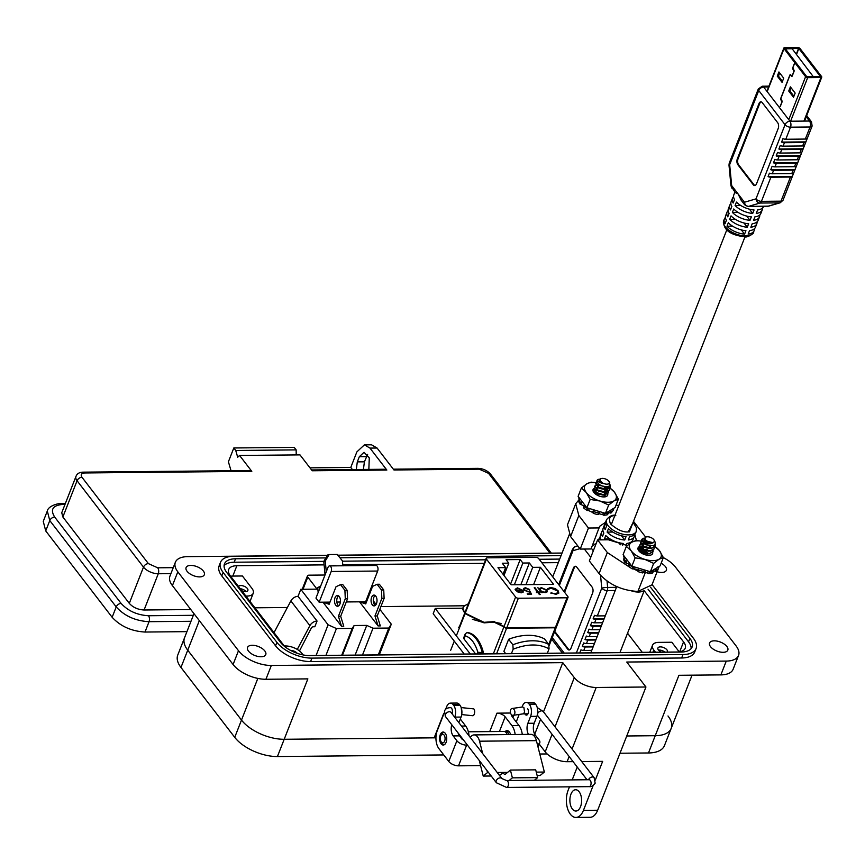 <?xml version="1.0" encoding="UTF-8"?>
<svg xmlns="http://www.w3.org/2000/svg" width="865" height="865" viewBox="0 0 865 865"><rect width="100%" height="100%" fill="white"/><g stroke="black" fill="none" stroke-linecap="round" stroke-linejoin="round"><path stroke-width="1.3" d="M627.547 633.202L642.263 652.34M254.916 607.803L287.396 607.49M380.903 606.592L464.451 605.781M464.202 654.048L433.181 613.728L435.246 608.463L462.861 608.203M470.268 653.994L435.246 608.463M459.272 628.368L458.364 627.179L459.218 627.179M465.035 612.334A11.742 5.785 -158.6 0 1 463.143 608.96A11.742 5.785 -158.6 0 1 464.354 605.857L468.397 603.77M820.42 76.563L798.838 48.516L796.524 54.43M767.179 91.625L784.025 48.656L794.762 62.615L792.794 67.643A1.189 0.66 -90.6 0 0 793.054 69.416L793.897 71.417L792.178 75.796L791.745 76.196L790.859 74.996A1.189 0.66 -90.6 0 0 789.864 75.125L780.781 98.296A1.189 0.66 -90.6 0 0 781.041 100.07L781.874 102.07L780.165 106.449M785.193 48.645L795.941 62.604L794.762 62.615M785.279 48.516L798.838 48.516M820.334 76.693L806.775 76.693L796.038 62.734L794.859 62.745L805.596 76.704L788.761 119.673M790.61 121.219L807.683 77.645A1.622 0.8 -158.6 0 1 805.596 76.704M807.683 77.645L820.971 77.515L803.899 121.089M784.025 48.656A1.622 0.8 -158.6 0 1 783.863 48.051A1.622 0.8 -158.6 0 1 784.641 47.694L797.93 47.564A1.622 0.8 -158.6 0 1 800.017 48.505L821.588 76.552A1.622 0.8 -158.6 0 1 821.75 77.158A1.622 0.8 -158.6 0 1 820.971 77.515M783.701 78.174L778.922 71.957L777.278 76.131L782.057 82.348L783.701 78.174M780.262 106.579L781.971 102.2A1.189 0.66 -90.6 0 0 781.722 100.427L780.879 98.426L789.961 75.255L790.383 74.855L791.27 76.055A1.189 0.66 -90.6 0 0 792.275 75.925L793.994 71.535A1.189 0.66 -90.6 0 0 793.735 69.773L792.891 67.773L794.859 62.745M795.162 93.074L790.383 86.857L788.739 91.03L793.519 97.248L795.162 93.074M791.151 87.862L789.918 91.02L793.919 96.231M779.689 72.963L778.457 76.12L782.457 81.332M778.457 76.12L777.278 76.131M789.918 91.02L788.739 91.03M633.072 522.406L636.456 527.747L636.262 531.37A15.97 7.872 -158.6 0 1 628.585 534.894A15.97 7.872 -158.6 0 1 612.42 529.661A15.97 7.872 -158.6 0 1 606.516 519.703L605.835 521.433A15.97 7.872 21.4 0 0 606.538 526.147L605.186 529.596A15.97 7.872 -158.6 0 1 604.484 524.882A15.97 7.872 -158.6 0 1 605.576 523.325M608.463 528.634A15.97 7.872 21.4 0 0 626.065 536.56L624.714 540.009A15.97 7.872 -158.6 0 1 607.111 532.094L608.463 528.634M604.484 524.882L603.132 528.342A15.97 7.872 21.4 0 0 603.835 533.045L602.483 536.495A15.97 7.872 -158.6 0 1 601.78 531.791A15.97 7.872 -158.6 0 1 602.873 530.223M605.251 539.825A15.97 7.872 -158.6 0 1 604.408 538.992L605.76 535.543A15.97 7.872 21.4 0 0 623.362 543.458L622.67 545.22M601.78 531.791L600.429 535.24A15.97 7.872 21.4 0 0 601.078 539.857M598.807 539.89A15.97 7.872 -158.6 0 1 599.077 538.69A15.97 7.872 -158.6 0 1 600.169 537.133M605.295 615.848L597.326 615.923A4.26 2.098 -158.6 0 1 594.493 615.318L593.141 618.778A4.26 2.098 -158.6 0 0 595.963 619.372L603.932 619.297M558.66 584.578L572.565 549.113L575.333 546.572A4.26 3.514 73.7 0 0 572.976 550.702L579.907 548.669M634.488 534.657A15.97 7.872 -158.6 0 1 634.229 536.549A15.97 7.872 -158.6 0 1 628.271 539.976L629.623 536.527A15.97 7.872 21.4 0 0 635.58 533.089L636.262 531.37M626.087 545.545L626.92 543.425A15.97 7.872 21.4 0 0 632.877 539.998L634.229 536.549M631.785 541.555A15.97 7.872 -158.6 0 1 631.796 542.171M600.548 575.355L601.77 588.135A4.26 0.541 -5.4 0 1 607.641 587.432L607.025 581.031M602.581 622.746L594.612 622.832A4.26 2.098 -158.6 0 1 591.779 622.227L590.427 625.676A4.26 2.098 -158.6 0 0 593.26 626.282L601.229 626.206M579.745 652.934L580.956 649.842A4.26 2.098 -158.6 0 0 583.788 650.448L585.14 646.988A4.26 2.098 -158.6 0 1 582.318 646.393L583.67 642.944A4.26 2.098 -158.6 0 0 586.502 643.538L587.854 640.089A4.26 2.098 -158.6 0 1 585.021 639.484L586.373 636.034A4.26 2.098 -158.6 0 0 589.206 636.64L590.557 633.18A4.26 2.098 -158.6 0 1 587.724 632.585L589.076 629.136A4.26 2.098 -158.6 0 0 591.909 629.731L593.26 626.282M564.142 591.703L573.43 568.024A4.26 2.346 89.4 0 1 575.312 566.261A4.26 2.346 89.4 0 1 576.706 567.062L592.06 587.032A4.26 2.346 89.4 0 1 592.622 592.979L570.987 648.22A4.26 2.346 89.4 0 1 569.105 649.983A4.26 2.346 89.4 0 1 567.71 649.172L554.476 631.969M620.356 544.766L618.745 542.669M610.03 538.938L604.408 538.992M624.714 540.009L621.448 535.759M612.744 532.04L607.111 532.094M604.181 618.67L593.141 618.778M567.71 649.172L568.435 649.161L554.725 631.342M568.435 649.161A4.26 2.346 -90.6 0 0 569.462 649.929M575.668 566.305A4.26 2.346 -90.6 0 0 574.155 568.013L573.43 568.024M564.618 592.33L574.155 568.013M591.757 650.372L583.788 650.448M585.14 646.988L593.109 646.912M582.318 646.393L593.358 646.285M601.478 625.568L590.427 625.676M594.471 643.463L586.502 643.538M599.877 629.655L591.909 629.731M587.854 640.089L595.823 640.014M585.021 639.484L596.072 639.376M598.775 632.477L587.724 632.585M598.526 633.104L590.557 633.18M597.174 636.564L589.206 636.64M744.581 234.145A15.97 7.872 -158.6 0 1 726.978 226.23L728.33 222.781A15.97 7.872 21.4 0 0 745.933 230.696L744.581 234.145L741.316 229.895M734.893 192.117L733.823 194.863A15.97 7.872 21.4 0 0 734.526 199.566L733.174 203.026A15.97 7.872 -158.6 0 1 732.471 198.312L731.109 201.761A15.97 7.872 21.4 0 0 731.822 206.476L730.46 209.925A15.97 7.872 -158.6 0 1 729.757 205.221L728.406 208.67A15.97 7.872 21.4 0 0 729.109 213.374L727.757 216.834A15.97 7.872 -158.6 0 1 727.054 212.12L725.703 215.569A15.97 7.872 21.4 0 0 726.405 220.283L725.054 223.732A15.97 7.872 -158.6 0 1 724.351 219.029A15.97 7.872 -158.6 0 1 725.443 217.461M747.284 227.246A15.97 7.872 -158.6 0 1 729.682 219.332L731.033 215.872A15.97 7.872 21.4 0 0 748.636 223.797L747.284 227.246L744.019 222.997M727.054 212.12A15.97 7.872 -158.6 0 1 728.146 210.563M749.987 220.337A15.97 7.872 -158.6 0 1 732.385 212.422L733.736 208.973A15.97 7.872 21.4 0 0 751.35 216.888L749.987 220.337L746.722 216.088M729.757 205.221A15.97 7.872 -158.6 0 1 730.86 203.653M752.701 213.439A15.97 7.872 -158.6 0 1 735.088 205.513L736.439 202.064A15.97 7.872 21.4 0 0 754.053 209.979L752.701 213.439L749.436 209.189M732.471 198.312A15.97 7.872 -158.6 0 1 733.563 196.755M731.844 188.148A4.26 2.865 -37.6 0 1 731.671 185.586A4.26 0.541 -5.4 0 0 730.979 185.953L735.282 192.614L738.072 193.911L741.219 200.334L744.657 204.8L748.074 206.465A4.26 2.346 -90.6 0 0 748.43 206.411L759.935 203.048A4.26 3.514 -106.3 0 1 755.978 198.885L785.042 124.711L758.746 90.511L729.671 164.685A4.26 0.541 174.6 0 0 728.99 165.053L729.26 163.096A4.26 2.098 21.4 0 0 729.671 164.685L731.671 185.586L744.473 202.237A4.26 3.514 73.7 0 0 748.43 206.411L767.979 206.227A4.26 3.514 73.7 0 0 768.769 206.108L780.273 202.745A4.26 3.514 -106.3 0 1 779.484 202.864L767.979 206.227A4.26 2.346 89.4 0 1 767.623 206.281A4.26 2.346 89.4 0 1 767.255 206.227M761.222 101.875A4.26 2.346 -90.6 0 0 759.697 103.584L738.05 158.814A4.26 2.346 -90.6 0 0 738.624 164.761L753.977 184.732A4.26 2.346 -90.6 0 0 755.015 185.488M738.624 164.761L737.899 164.772L753.264 184.742L753.977 184.732M737.899 164.772A4.26 2.346 89.4 0 1 737.337 158.825L738.05 158.814M759.697 103.584L758.983 103.584L737.337 158.825M758.983 103.584A4.26 2.346 89.4 0 1 760.854 101.821A4.26 2.346 89.4 0 1 762.249 102.632L777.613 122.603A4.26 2.346 89.4 0 1 778.176 128.55L756.529 183.78A4.26 2.346 89.4 0 1 754.648 185.542A4.26 2.346 89.4 0 1 753.264 184.742M770.899 177.228L790.448 177.033L780.998 201.156L761.449 201.34L770.899 177.228A4.26 2.098 -158.6 0 1 768.066 176.622L769.428 173.173A4.26 2.098 -158.6 0 0 772.25 173.779L773.602 170.319A4.26 2.098 -158.6 0 1 770.78 169.724L772.131 166.264A4.26 2.098 -158.6 0 0 774.964 166.869L776.316 163.42A4.26 2.098 -158.6 0 1 773.483 162.815L774.835 159.365A4.26 2.098 -158.6 0 0 777.667 159.96L779.019 156.511A4.26 2.098 -158.6 0 1 776.186 155.916L777.538 152.456A4.26 2.098 -158.6 0 0 780.371 153.062L781.722 149.613A4.26 2.098 -158.6 0 1 778.889 149.007L780.252 145.558A4.26 2.098 -158.6 0 0 783.074 146.153L784.425 142.703A4.26 2.098 -158.6 0 1 781.603 142.098L782.955 138.649A4.26 2.098 -158.6 0 0 785.788 139.254L790.524 127.166A4.26 2.098 -158.6 0 1 785.042 124.711A4.26 2.865 -37.6 0 1 789.95 121.219L763.644 87.03A4.26 2.865 142.4 0 0 758.746 90.511A4.26 2.098 -158.6 0 1 758.324 88.922L729.26 163.096M754.356 228.792A15.97 7.872 -158.6 0 1 754.096 230.685A15.97 7.872 -158.6 0 1 748.139 234.112L749.49 230.663A15.97 7.872 21.4 0 0 755.448 227.236L756.799 223.776A15.97 7.872 -158.6 0 1 750.842 227.214L752.193 223.754A15.97 7.872 21.4 0 0 758.151 220.326L759.513 216.877A15.97 7.872 -158.6 0 1 753.545 220.305L754.896 216.856A15.97 7.872 21.4 0 0 760.865 213.428L762.216 209.968A15.97 7.872 -158.6 0 1 756.248 213.406L757.61 209.946A15.97 7.872 21.4 0 0 763.568 206.519L763.644 206.313M757.059 221.894A15.97 7.872 -158.6 0 1 756.799 223.776M759.762 214.985A15.97 7.872 -158.6 0 1 759.513 216.877M762.476 208.087A15.97 7.872 -158.6 0 1 762.216 209.968M806.223 116.775L809.499 121.035L789.95 121.219A4.26 2.346 -90.6 0 1 790.524 127.166L810.062 126.982L805.326 139.06L785.788 139.254M735.088 205.513L740.721 205.459M732.385 212.422L738.018 212.368M729.682 219.332L735.315 219.267M726.978 226.23L732.601 226.176M805.326 139.06A4.26 2.098 21.4 0 0 807.196 138.422L805.845 141.871A4.26 2.098 -158.6 0 1 803.974 142.52L802.623 145.969A4.26 2.098 -158.6 0 0 804.493 145.32L803.142 148.769A4.26 2.098 -158.6 0 1 801.271 149.418L799.92 152.867A4.26 2.098 -158.6 0 0 801.79 152.229L800.439 155.678A4.26 2.098 -158.6 0 1 798.568 156.327L797.216 159.776A4.26 2.098 -158.6 0 0 799.087 159.128L797.735 162.588A4.26 2.098 -158.6 0 1 795.865 163.226L794.502 166.685A4.26 2.098 -158.6 0 0 796.384 166.037L795.021 169.486A4.26 2.098 -158.6 0 1 793.151 170.135L791.799 173.584L772.25 173.779M768.066 176.622L792.318 176.395L793.67 172.935A4.26 2.098 -158.6 0 1 791.799 173.584M792.318 176.395A4.26 2.098 -158.6 0 1 790.448 177.033M805.845 141.871L781.603 142.098M803.974 142.52L784.425 142.703M773.602 170.319L793.151 170.135M802.623 145.969L783.074 146.153M770.78 169.724L795.021 169.486M803.142 148.769L778.889 149.007M794.502 166.685L774.964 166.869M801.271 149.418L781.722 149.613M776.316 163.42L795.865 163.226M799.92 152.867L780.371 153.062M773.483 162.815L797.735 162.588M800.439 155.678L776.186 155.916M797.216 159.776L777.667 159.96M798.568 156.327L779.019 156.511M785.485 49.013L806.796 76.715M785.561 48.818L792.156 48.754L813.349 76.758M806.872 76.52L813.468 76.455M596.136 543.609L592.233 545.945M605.608 522.265L599.64 526.309L591.054 548.972L580.22 549.08L570.586 536.56L567.462 524.796L575.712 503.754L578.934 499.894M659.206 566.424L651.983 584.837L637.905 591.444C621.892 590.546 608.949 584.589 599.077 573.592L589.346 560.942L597.596 539.901L608.419 539.792L627.287 545.556M630.239 567.581L607.327 552.551L597.596 539.901M636.77 569.397L634.11 568.759M633.504 521.314L645.636 537.1M616.215 504.717L618.54 506.122M599.294 527.931L588.46 528.028L578.836 515.508L575.712 503.754M636.435 540.549L634.78 534.365M580.22 549.08L588.46 528.028M600.98 478.669A4.93 2.433 -158.6 0 1 601.424 478.518A4.93 2.433 -158.6 0 1 608.992 481.481A4.93 2.433 -158.6 0 1 608.441 483.892A4.93 2.433 -158.6 0 1 601.889 482.519A4.93 2.433 -158.6 0 1 600.98 478.669M608.992 481.481L609.738 482.638L609.198 486.195C603.943 487.319 599.845 485.892 596.904 481.902A7.471 3.676 -158.6 0 1 596.947 480.605A7.471 3.676 -158.6 0 1 598.256 479.383C596.742 480.843 598.364 482.248 603.11 483.6A5.179 2.552 -158.6 0 1 600.234 481.416L600.299 478.842L601.424 478.518M599.056 482.129L600.18 481.837M607.814 486.692L606.754 488.812L605.295 489.266M599.337 482.292L600.548 482.183M607.608 486.725L607.598 488.098L606.365 489.287M597.812 486.562L597.553 485.351L599.099 484.584M605.1 486.93L606.592 488.898M606.765 489.59L605.673 491.558L604.224 492.012M597.369 486.195L599.467 484.919M604.494 486.887L606.354 489.006M606.57 489.601L606.527 490.844L605.284 492.023M596.742 489.298L596.472 488.087L598.029 487.319M604.213 494.758L605.587 493.245L603.154 494.748M596.299 488.93L598.396 487.665M595.671 492.044L595.401 490.833L596.958 490.066M603.965 496.943L604.505 495.98L603.673 496.943M595.217 491.677L597.326 490.401M594.558 493.234L595.877 492.801M596.85 492.834L600.937 494.434M594.72 493.385L596.245 493.137M598.039 493.461L599.51 494.034M603.11 483.6L599.542 480.28M606.614 486.811L600.548 485.654L598.721 484.119M605.165 489.612L599.467 488.401L597.683 486.909M604.094 492.358L598.396 491.136L596.612 489.644M603.013 495.094L597.326 493.883L595.531 492.39M598.256 479.383L599.856 479.134M596.904 481.902L596.926 480.68M597.726 479.891L599.607 479.48M610.106 485.287L610.258 487.568L605.9 489.633L598.699 487.601L595.758 483.697L597.153 482.421M599.521 482.248L600.905 482.465M608.127 486.617L609.22 488.541M609.274 488.768L609.187 490.304L604.83 492.369L597.629 490.347L594.688 486.444L596.072 485.168M596.363 485.092L597.856 484.962M598.45 484.995L599.834 485.2M603.921 486.811L605.749 488.076M607.198 489.525L608.138 491.288M608.203 491.504L608.117 493.05L603.759 495.115L596.547 493.082L593.606 489.179L594.99 487.914M595.293 487.828L596.774 487.698M597.369 487.73L598.764 487.947M604.808 490.466L605.846 491.45M606.462 492.207L607.262 493.904M607.295 494.11L607.176 495.45M608.376 491.374L608.246 492.704L603.889 494.769L596.688 492.736L593.747 488.833L594.861 487.665M595.131 487.568L597.51 487.384M605.889 487.73L606.927 488.703M607.533 489.471L608.333 491.158M609.447 488.639L609.328 489.968L604.97 492.034L597.758 490.001L594.817 486.098L595.942 484.919M596.201 484.822L598.58 484.649M608.463 486.519L609.403 488.422M610.236 484.962L610.398 487.222L606.041 489.287L598.829 487.265L595.888 483.362L597.023 482.173M598.699 481.87L599.65 481.902M645.56 539.706A4.93 2.433 -158.6 0 1 646.393 536.906A4.93 2.433 -158.6 0 1 653.789 539.63A4.93 2.433 -158.6 0 1 653.962 539.868A4.93 2.433 -158.6 0 1 651.713 542.55A4.93 2.433 -158.6 0 1 645.56 539.706M653.962 539.868L654.675 541.003C656.384 545.318 653.789 546.604 646.901 544.885A7.471 3.676 -158.6 0 1 642.641 541.782C646.22 544.107 649.745 544.42 653.205 542.723A5.179 2.552 -158.6 0 1 649.745 542.604L644.825 540.225L645.322 537.176L646.393 536.906M643.419 542.269L643.387 541.501L644.944 540.733L644.274 539.533M642.576 545.447L642.317 544.236L643.863 543.469L643.517 543.047M643.192 542.139L645.312 541.068M641.506 548.183L641.246 546.972L642.446 545.793M642.133 545.08L644.23 543.804M643.765 546.237L647.863 547.848M640.435 550.929L640.176 549.718L641.722 548.951L641.376 548.529M641.062 547.826L643.16 546.55M644.966 546.875L646.415 547.437M642.684 548.983L646.782 550.583M639.776 551.859L640.295 551.275M639.992 550.562L642.09 549.286M643.895 549.61L645.344 550.183M641.614 551.719L645.712 553.319M640.035 552.086L641.008 552.032M642.825 552.357L644.274 552.919M653.205 542.723L644.944 540.733M651.118 545.739L645.712 544.755L643.874 543.48M649.929 548.496L644.641 547.502L642.803 546.215A7.828 3.86 21.4 0 0 641.798 546.161A7.828 3.86 21.4 0 0 639.873 546.421M648.847 551.243L643.56 550.237L641.722 548.951M647.777 553.978L642.49 552.984L640.651 551.697M642.641 541.782L641.798 539.295L644.068 538.052M646.901 544.885L645.106 544.074L641.571 540.16L643.971 538.387M655.01 544.561L655.032 546.453L651.291 548.496L644.036 546.81L640.489 542.896L641.906 541.317M643.257 541.836L643.387 541.501A16.911 8.326 21.4 0 0 642.208 541.241L643.701 541.101M654.016 549.015L650.221 551.232L642.965 549.556L639.419 545.642L640.835 544.063M641.127 543.977L642.619 543.847M648.685 545.707L650.502 546.95M652.945 551.762L649.139 553.978L641.884 552.292L638.348 548.378L639.765 546.799M640.057 546.723L641.549 546.583M653.14 550.259L653.021 551.589L649.28 553.632L642.025 551.957L638.478 548.032L639.635 546.55M639.895 546.453L642.014 546.248M640.965 543.717L643.365 543.534M654.21 547.523L654.091 548.853L650.35 550.886L643.095 549.21L639.549 545.296L640.705 543.815M642.046 540.971L644.436 540.787M655.183 544.334L655.162 546.107L651.421 548.15L644.166 546.475L640.63 542.55L641.776 541.068M643.182 590.925A13.526 6.661 -158.6 0 1 631.828 591.022M603.77 492.39L605.046 493.98M605.37 494.953L604.354 496.932M593.844 488.541A7.828 3.86 21.4 0 0 593.552 492.034A7.828 3.86 21.4 0 0 603.9 496.943A7.828 3.86 21.4 0 0 605.587 496.748A7.828 3.86 21.4 0 0 607.684 493.753M598.461 487.882A7.828 3.86 21.4 0 0 597.196 487.774M581.377 488.001L586.265 492.499L590.179 499.44L586.913 507.766L578.112 496.337L581.377 488.001L586.719 483.849L591.087 482.14L596.266 482.67A16.911 8.326 21.4 0 0 592.741 482.454A16.911 8.326 21.4 0 0 586.719 483.849A16.911 8.326 21.4 0 0 586.265 492.499A16.911 8.326 21.4 0 0 599.91 501.008A16.911 8.326 21.4 0 0 614.02 500.867A16.911 8.326 21.4 0 0 614.474 492.217A16.911 8.326 21.4 0 0 609.976 488.087M601.413 494.531L596.428 492.574M595.585 492.466L594.958 492.423M596.666 489.72L594.363 489.86M580.123 504.241A17.949 8.845 21.4 0 1 578.804 501.614L579.453 500.997L578.804 501.614L578.977 499.602L579.82 498.954L578.977 499.602A18.598 9.158 21.4 0 0 580.296 502.219L581.702 502.673L581.323 504.706L580.123 504.241L580.296 502.219M587.313 510.501A17.949 8.845 21.4 0 1 583.843 508.123L584.243 506.339A18.598 9.158 21.4 0 0 587.713 508.717L589.173 508.707L588.643 510.577L587.313 510.501L587.713 508.717M588.643 510.577L592.514 512.383L593.293 510.62L594.114 511.691A18.598 9.158 21.4 0 0 598.407 512.934L599.402 512.383L598.612 514.134L597.65 514.545L599.488 511.896M598.807 513.724L602.494 514.556L603.532 512.826L604.819 513.637A18.598 9.158 21.4 0 0 608.3 513.248L608.473 512.285L609.847 512.902L611.036 511.096L612.269 511.41A18.598 9.158 21.4 0 0 612.907 510.739A18.598 9.158 21.4 0 0 613.599 509.55L612.928 508.469M604.819 513.637L603.684 515.205L602.494 514.556M603.684 515.205A17.949 8.845 21.4 0 0 607.176 514.826L608.473 512.285M607.435 514.015L607.176 514.826L607.435 514.015M612.269 511.41L610.917 513.086L609.847 512.902M610.917 513.086A17.949 8.845 21.4 0 0 611.566 512.415L612.907 510.739M579.561 498.208L579.463 498.759L578.815 498.143L578.88 497.332M579.463 498.759L578.815 498.143M581.323 504.706L583.94 505.755M594.114 511.691L593.347 513.313L592.514 512.383M593.347 513.313A17.949 8.845 21.4 0 0 597.65 514.545L598.612 514.134M586.913 507.766L605.424 513.356L615.123 507.496L618.389 499.17L614.474 492.217L609.598 487.73M596.688 487.774A7.828 3.86 21.4 0 0 595.358 487.925M595.044 488.001A7.828 3.86 21.4 0 0 594.093 488.379M597.488 482.897A16.911 8.326 21.4 0 0 596.482 482.724M609.879 488.022A16.911 8.326 21.4 0 0 609.057 487.471M608.528 487.136A16.911 8.326 21.4 0 0 607.825 486.714M590.179 499.44L599.91 501.008L608.69 505.019L605.424 513.356M608.69 505.019L614.02 500.867L618.389 499.17M595.455 492.326L594.201 492.855L594.915 491.861M595.996 492.293L597.802 492.52M600.472 493.58L602.051 494.639M593.779 492.347L593.768 490.347M593.963 490.131L596.039 489.439M641.96 547.848L643.679 548.129M646.609 549.286L648.847 550.886M639.613 546.518A7.828 3.86 21.4 0 0 638.521 550.421A7.828 3.86 21.4 0 0 648.858 555.341A7.828 3.86 21.4 0 0 650.545 555.135A7.828 3.86 21.4 0 0 652.686 552.313M652.664 552.205A7.828 3.86 21.4 0 0 652.005 550.875M648.48 547.967A7.828 3.86 21.4 0 0 646.425 547.037M641.614 541.144A16.911 8.326 21.4 0 0 637.71 540.841A16.911 8.326 21.4 0 0 631.677 542.236A16.911 8.326 21.4 0 0 631.223 550.886A16.911 8.326 21.4 0 0 644.879 559.396A16.911 8.326 21.4 0 0 658.979 559.255A16.911 8.326 21.4 0 0 659.433 550.616A16.911 8.326 21.4 0 0 655 546.518M641.819 541.166L636.045 540.538L631.677 542.236L626.346 546.388L623.081 554.725L631.872 566.164L650.383 571.743L660.092 565.894L663.358 557.557L659.433 550.616L654.556 546.118M642.619 550.875L645.56 552.043M647.355 553.589L640.37 550.832M640.824 548.075L639.322 548.248M625.081 562.628A17.949 8.845 21.4 0 1 623.762 560.012L624.422 559.385L623.762 560.012L623.946 557.99L624.79 557.341L623.946 557.99A18.598 9.158 21.4 0 0 625.265 560.617L626.66 561.061L626.292 563.093L625.081 562.628L625.265 560.617M632.283 568.889A17.949 8.845 21.4 0 1 628.801 566.51L629.201 564.726A18.598 9.158 21.4 0 0 632.683 567.105L634.132 567.094L633.602 568.965L632.283 568.889L632.683 567.105M633.602 568.965L637.483 570.77L638.262 569.019L639.073 570.089A18.598 9.158 21.4 0 0 643.376 571.322L644.36 570.77L643.582 572.522L642.609 572.933L644.447 570.284M643.776 572.111L647.463 572.954L648.49 571.224L649.777 572.024A18.598 9.158 21.4 0 0 653.259 571.635L653.432 570.673L654.805 571.289L655.994 569.494L657.227 569.797A18.598 9.158 21.4 0 0 657.865 569.127A18.598 9.158 21.4 0 0 658.568 567.948L657.897 566.856M649.777 572.024L648.653 573.592L647.463 572.954M648.653 573.592A17.949 8.845 21.4 0 0 652.134 573.214L653.432 570.673M652.405 572.403L652.134 573.214L652.405 572.403M657.227 569.797L655.875 571.473L654.805 571.289M655.875 571.473A17.949 8.845 21.4 0 0 656.524 570.803L657.865 569.127M624.519 556.595L624.422 557.146L623.773 556.541L623.849 555.719L623.762 556.606M624.422 557.146L623.773 556.541M626.292 563.093L628.898 564.142M639.073 570.089L638.305 571.7L637.483 570.77M638.305 571.7A17.949 8.845 21.4 0 0 642.609 572.933L643.582 572.522M650.285 543.815A16.911 8.326 21.4 0 0 645.787 542.106A16.911 8.326 21.4 0 0 645.171 541.923A16.911 8.326 21.4 0 0 643.495 541.501M626.346 546.388L631.223 550.886L635.148 557.828L631.872 566.164M635.148 557.828L644.879 559.396L653.648 563.407L650.383 571.743M653.648 563.407L658.979 559.255L663.358 557.557M639.797 550.854L639.159 551.243L639.451 550.529M640.111 550.151L645.712 551.297L648.458 553.535M640.943 552.778L646.123 555.016M640.305 550.724L645.441 551.967M638.738 550.735L638.5 549.167M638.651 548.853L640.608 547.869M496.596 653.745L506.587 628.25L555.276 627.785L548.756 644.414L544.539 638.932A51.727 34.838 142.4 0 0 508.642 639.278L503.906 651.356L505.668 653.648M506.587 628.25A2.13 1.049 -158.6 0 1 505.744 628.141L505.917 627.698A2.13 1.049 21.4 0 0 506.76 627.806L518.34 598.256A2.13 1.049 -158.6 0 1 515.605 597.023L504.079 626.433L494.045 621.611L483.978 622.324L465.208 613.22L486.422 559.093A2.13 1.049 -158.6 0 1 486.217 558.293A2.13 1.049 -158.6 0 1 487.244 557.828L535.932 557.352A2.13 1.049 -158.6 0 1 538.668 558.585L567.851 596.526A2.13 1.049 -158.6 0 1 568.056 597.315A2.13 1.049 -158.6 0 1 567.029 597.791L555.449 627.341A2.13 1.049 21.4 0 0 556.109 627.222L555.935 627.666A2.13 1.049 -158.6 0 1 555.276 627.785M556.044 627.579L556.325 625.925M504.079 626.433L505.603 628.066L503.906 626.865L493.364 653.767M508.642 639.278L512.859 644.771A51.727 34.838 -37.6 0 1 548.756 644.425L549.059 648.847L547.329 653.248M511.431 653.594L513.161 649.193L512.859 644.771M520.849 584.708L529.369 562.974L532.732 567.343L525.952 584.654M503.041 574.263L505.647 567.613L502.284 563.234L508.782 563.169L503.971 575.474M508.782 563.169L506.101 559.687L520.189 559.547L510.577 584.07M514.351 584.772L522.871 563.039L529.369 562.974M456.331 635.872L465.035 613.663L484.032 622.865L494.045 622.151L503.906 626.865M483.394 652.599A33.324 18.37 -90.6 0 0 468.03 632.629L466.916 632.639A33.324 18.37 89.4 0 1 482.27 652.61L483.394 652.599L482.897 653.875M518.34 598.256L567.029 597.791M555.449 627.341L506.76 627.806M486.422 559.093L515.605 597.023M533.619 584.578L540.409 567.278L532.732 567.343M516.232 589.487L517.984 588.449L521.855 590.2L515.713 590.265L517.746 591.93L521.238 592.849L523.239 591.93L522.784 590.308L517.421 587.854L515.27 589.216L516.146 589.616M539.414 594.558L540.257 594.547L538.754 592.601L539.965 592.59L539.511 591.995L538.3 592.006L535.046 587.778L534.202 587.778L537.457 592.017L536.257 592.028L536.711 592.622L537.911 592.612L539.414 594.558M551.081 592.655L555.817 594.396L558.833 593.076L558.228 590.914L555.233 588.578L550.464 587.454L547.437 588.881L548.475 589.27L550.983 588.135L557.352 590.882L557.838 592.633L555.341 593.725L550.843 593.152M505.647 567.613L497.981 567.678L511.139 584.794L553.578 584.394L540.409 567.278M522.871 563.039L520.189 559.547M537.825 587.746L541.533 592.579L542.377 592.568L541.685 591.671L545.22 592.622L547.329 591.649L546.918 590.103L541.404 587.627L539.306 588.578L537.825 587.746M527.185 593.823L527.715 594.493L531.564 594.46L529.996 591.152L528.18 591.509L524.796 590.071L524.493 589.022L525.888 588.373L529.715 589.53L525.423 587.692L523.509 588.492L523.931 590.06L529.553 592.049L530.386 593.79L527.185 593.823M472.398 619.297L484.497 622.854M494.045 622.151L501.181 623.514M505.138 627.33L505.603 628.066M465.035 613.663L465.078 612.636L465.035 613.663M465.24 612.204L465.208 613.22L465.24 612.204M481.773 653.886L482.27 652.61L477.88 652.297C475.112 643.106 470.884 637.613 465.208 635.829L465.284 633.807L463.716 637.786A2.984 1.471 21.4 0 0 464.008 638.9L475.577 653.94M494.477 621.611L483.978 622.324M515.097 589.66L517.421 587.854M517.248 588.297L522.784 590.308M522.611 590.752L523.066 592.363M516.081 590.698L521.855 590.2M538.754 592.601L539.749 594.558M536.592 592.46L537.457 592.017M534.873 588.211L538.3 592.006M538.127 592.449L539.511 591.995M555.341 593.725L550.908 593.087M555.179 594.158L557.73 592.839M547.264 589.314L550.464 587.454M550.291 587.897L555.233 588.578M555.06 589.011L558.228 590.914M558.066 591.357L558.725 593.282M538.495 588.178L539.306 588.578M539.133 589.011L541.404 587.627M541.231 588.07L546.918 590.103M546.745 590.546L547.221 591.855M541.868 592.568L541.685 591.671M527.52 594.255L530.386 593.79M523.444 588.741L525.423 587.692M525.25 588.135L529.542 589.973M524.45 589.249L524.796 590.071M524.623 590.514L528.18 591.509M528.007 591.952L529.996 591.152M529.823 591.584L531.186 594.46M465.284 633.807L466.916 632.639M517.497 591.801L517.011 590.849L522.222 590.795L521.995 592.233L522.049 591.238L521.995 592.233L518.784 592.406M546.258 591.519L544.582 592.471L542.496 592.06M541.685 591.692L540.344 590.579L540.128 589.173M522.222 590.795L522.168 591.79L520.568 592.698M520.741 592.265L517.011 590.849M544.582 592.471L540.344 590.579M540.517 590.146L540.182 588.946L541.836 588.222L546.075 590.103L546.377 591.314L544.755 592.028M336.02 565.851A5.406 4.466 73.7 0 0 334.258 565.461A5.406 4.466 73.7 0 0 333.252 565.613A5.406 4.466 73.7 0 0 332.582 565.883M372.328 604.884A5.406 2.984 -90.6 0 0 374.091 605.911A5.406 2.984 -90.6 0 0 376.891 602.159A5.406 2.984 -90.6 0 0 375.756 596.115A5.406 2.984 -90.6 0 0 373.994 595.088A5.406 2.984 -90.6 0 0 371.193 598.85A5.406 2.984 -90.6 0 0 372.328 604.884M375.215 605.5A5.406 2.984 89.4 0 1 374.577 604.862A5.406 2.984 89.4 0 1 373.334 599.856A5.406 2.984 89.4 0 1 375.118 595.488M335.761 605.24A5.406 2.984 -90.6 0 0 337.534 606.268A5.406 2.984 -90.6 0 0 340.334 602.505A5.406 2.984 -90.6 0 0 339.199 596.472A5.406 2.984 -90.6 0 0 337.426 595.444A5.406 2.984 -90.6 0 0 334.625 599.207A5.406 2.984 -90.6 0 0 335.761 605.24M338.658 605.857A5.406 2.984 89.4 0 1 338.02 605.219A5.406 2.984 89.4 0 1 336.766 600.202A5.406 2.984 89.4 0 1 338.561 595.834M341.729 655.227L352.239 628.401L354.109 625.514L366.749 625.395L372.999 628.206L362.489 655.032M379.832 609.306L391.294 624.195L388.796 628.055L372.999 628.206M368.468 594.525L369.085 595.315M373.323 600.84L376.102 604.451M302.209 589.292L307.464 575.885A3.244 1.6 21.4 0 1 309.021 575.171L325.013 575.02M307.464 575.885A3.244 1.6 21.4 0 0 307.778 577.096L302.999 589.281M352.239 628.401L336.442 628.552L328.095 624.8L300.793 589.303L317.044 589.141L307.778 577.096M377.67 571.041L331.187 571.484A3.514 1.935 -90.6 0 0 331.306 567.818A3.514 1.935 -90.6 0 0 329.565 565.905L376.059 565.461A3.514 1.935 89.4 0 1 377.8 567.364A3.514 1.935 89.4 0 1 377.67 571.041L365.625 601.77L346.292 601.954M381.476 589.984L381.854 598.418L374.978 615.956L378.07 625.925L380.319 625.903L377.237 615.934L384.114 598.396L383.736 589.962L379.346 584.253L377.086 584.275L381.476 589.984L383.736 589.962M378.07 625.925L359.537 601.835L365.711 603.911L372.588 586.373L377.086 584.275M340.399 602.018L336.842 602.051M329.998 602.116L319.142 602.213L315.963 598.093L328.008 567.364A3.514 1.935 -90.6 0 1 329.565 565.905M344.919 590.341L345.286 598.764L338.42 616.302L341.502 626.271L343.762 626.249L340.68 616.28L347.546 598.742L347.168 590.319L342.778 584.61L340.529 584.632L344.919 590.341L347.168 590.319M341.502 626.271L322.969 602.181L329.154 604.257L336.031 586.719L340.529 584.632M274.021 632.639L290.889 600.916A6.488 4.368 -37.6 0 1 298.047 596.32L300.793 589.303M298.047 596.32L317.055 621.038L314.828 626.747L313.314 626.757A1.806 1.222 142.4 0 0 311.303 628.077L299.485 650.945M316.082 655.475L328.095 624.8M325.932 655.378L336.442 628.552M342.464 655.227L354.109 625.514M366.749 625.395L355.104 655.108M378.286 654.881L388.796 628.055M379.27 654.87L391.294 624.195M297.268 649.42L309.908 625.644A6.488 4.368 -37.6 0 1 317.055 621.038M331.187 571.484L319.142 602.213M329.424 603.565L325.229 602.159M345.286 598.764L347.546 598.742M338.42 616.302L340.68 616.28M365.982 603.219L361.797 601.813M381.854 598.418L384.114 598.396M374.978 615.956L377.237 615.934M320.774 585.832L317.704 587.692L318.158 592.503M326.278 571.787L325.251 561.007L329.154 554.552L327.684 554.973L323.78 561.428L325.067 574.89M317.704 587.692L320.537 586.438M325.251 561.007L323.78 561.428M329.154 554.552L337.274 554.476L342.399 560.834L342.875 565.775M319.369 589.411L319.163 587.259M527.564 708.565A3.622 2 89.4 0 1 528.32 712.598A3.622 2 89.4 0 1 526.45 715.117A3.622 2 89.4 0 1 525.26 714.436A3.622 2 89.4 0 1 524.914 713.852M445.226 733.271A6.498 3.579 89.4 0 1 446.589 740.516A6.498 3.579 89.4 0 1 443.226 745.035A6.498 3.579 89.4 0 1 441.107 743.803A6.498 3.579 89.4 0 1 439.744 736.558A6.498 3.579 89.4 0 1 443.107 732.039A6.498 3.579 89.4 0 1 445.226 733.271M452.373 710.684A3.622 2 89.4 0 1 452.309 714.09M536.268 772.121L544.366 772.045L536.408 740.645A10.65 5.871 -90.6 0 0 530.98 734.353L474.107 734.904A10.65 5.871 89.4 0 1 479.534 741.197L482.67 753.577M486.963 770.488L487.492 772.596L488.574 772.586M497.224 772.499L507.571 772.402M470.311 737.499A10.65 5.871 89.4 0 1 474.107 734.904M537.143 775.559L540.106 775.527L544.366 772.045M509.139 780.5L512.383 777.851L510.415 770.077L505.593 774.024A3.136 1.73 89.4 0 1 504.89 774.294A3.136 1.73 89.4 0 1 503.289 772.445L499.538 775.505M487.492 772.596L483.232 776.078L491.201 776.002M479.286 760.508L483.232 776.078M533.229 735.153L535.327 735.131L539.046 739.964A7.58 3.73 -158.6 0 1 539.771 742.786A7.58 3.73 -158.6 0 1 537.349 744.354M534.419 780.262L537.662 777.613L535.695 769.839L510.415 770.077M467.446 745.122L466.624 745.133A7.58 3.73 -158.6 0 1 456.893 740.754L453.174 735.92L459.499 735.856A8.52 4.693 89.4 0 1 458.072 732.925M459.499 735.856L461.813 738.872A2.163 1.07 21.4 0 0 463.456 739.921M480.583 765.622L458.515 765.839A7.58 3.73 -158.6 0 1 448.773 761.46L438.923 748.636A12.78 7.039 -90.6 0 1 437.214 730.806L444.167 713.063M535.327 735.131A8.52 4.693 89.4 0 1 534.192 723.237L536.895 716.328A8.52 4.693 -90.6 0 0 535.759 704.434L535.381 703.937A8.52 4.693 -90.6 0 0 532.591 702.326L526.277 702.391A8.52 4.693 -90.6 0 0 522.514 705.916L522.082 707.029M534.192 723.237L527.877 723.291A8.52 4.693 -90.6 0 0 528.472 734.374M512.383 777.851L537.662 777.613M451.789 724.751A8.52 4.693 -90.6 0 0 453.174 735.92M454.709 717.226L454.752 717.117A8.52 4.693 -90.6 0 0 453.617 705.235L453.228 704.726A8.52 4.693 -90.6 0 0 450.438 703.115A8.52 4.693 -90.6 0 0 446.686 706.64L445.572 709.473M458.882 722.643L461.067 717.063A8.52 4.693 -90.6 0 0 459.931 705.17L459.553 704.672A8.52 4.693 -90.6 0 0 456.763 703.05L450.438 703.115M527.877 723.291L530.58 716.393A8.52 4.693 -90.6 0 0 529.445 704.499L529.056 704.002A8.52 4.693 -90.6 0 0 526.277 702.391M519.173 714.447L516.243 721.929M443.896 744.906A6.498 3.579 89.4 0 1 442.447 743.792A6.498 3.579 89.4 0 1 442.188 743.424A6.498 3.579 89.4 0 1 441.972 743.046M441.323 742.051A4.325 2.39 89.4 0 1 441.15 741.802A4.325 2.39 89.4 0 1 441.096 735.304A4.325 2.39 89.4 0 1 444.069 735.034A4.325 2.39 89.4 0 1 444.653 741.078A4.325 2.39 89.4 0 1 441.323 742.051M441.096 735.304L442.091 733.671A6.498 3.579 89.4 0 1 443.777 732.147M507.15 734.58A6.498 3.579 -90.6 0 0 504.046 731.455L468.354 731.801M508.955 734.569A6.498 3.579 -90.6 0 0 505.852 731.433A6.498 3.579 -90.6 0 0 504.955 731.66M512.091 708.5A3.46 2.281 81.6 0 1 514.437 710.197A3.46 2.281 81.6 0 1 514.632 713.906A3.46 2.281 81.6 0 1 513.096 715.333A3.46 2.281 81.6 0 1 510.75 713.647A3.46 2.281 81.6 0 1 510.566 709.927A3.46 2.281 81.6 0 1 512.091 708.5L522.622 706.965L523.898 707.613L524.612 712.436L522.99 713.863M461.856 713.571L461.196 707.602M461.726 714.577L472.809 715.733A3.46 1.471 -84 0 0 474.193 714.295A3.46 1.471 -84 0 0 474.615 710.792A3.46 1.471 -84 0 0 473.523 708.868L461.186 707.581M443.767 754.94L277.427 756.54A33.227 16.359 -158.6 0 1 234.729 737.337L180.969 667.456A33.227 16.359 -158.6 0 1 177.758 655.065L184.526 637.797A33.227 16.359 21.4 0 0 187.737 650.188A33.227 16.359 -158.6 0 1 184.526 637.797L193.976 613.663M667.985 715.971A33.227 16.359 -158.6 0 1 671.208 728.362L664.439 745.63A33.227 16.359 -158.6 0 1 648.48 752.972L619.989 753.242M547.134 753.945L539.792 754.021M435.938 737.823L284.196 739.283A33.227 16.359 -158.6 0 1 241.497 720.08L187.737 650.188L199.328 620.616M663.325 557.611A25.561 12.586 -158.6 0 1 675.403 567.029L736.072 645.906A25.561 12.586 -158.6 0 1 738.548 655.432L733.131 669.24A25.561 12.586 -158.6 0 1 720.859 674.895L678.917 675.295L655.238 735.704L626.757 735.985L655.238 735.704A33.227 16.359 -158.6 0 0 671.208 728.362A33.227 16.359 -158.6 0 1 655.238 735.704L648.48 752.972M187.035 571.235A9.796 4.822 21.4 0 0 196.625 576.587A9.796 4.822 21.4 0 0 204.335 574.728A9.796 4.822 21.4 0 0 203.383 571.073A9.796 4.822 21.4 0 0 193.803 565.721A9.796 4.822 21.4 0 0 186.094 567.581A9.796 4.822 21.4 0 0 187.035 571.235M248.471 651.096A9.796 4.822 21.4 0 0 258.062 656.459A9.796 4.822 21.4 0 0 265.771 654.6A9.796 4.822 21.4 0 0 264.82 650.945A9.796 4.822 21.4 0 0 255.24 645.593A9.796 4.822 21.4 0 0 247.531 647.442A9.796 4.822 21.4 0 0 248.471 651.096M710.511 646.652A9.796 4.822 21.4 0 0 720.091 652.005A9.796 4.822 21.4 0 0 727.811 650.145A9.796 4.822 21.4 0 0 726.86 646.49A9.796 4.822 21.4 0 0 717.28 641.138A9.796 4.822 21.4 0 0 709.56 642.998A9.796 4.822 21.4 0 0 710.511 646.652M657.108 571.754A9.796 4.822 21.4 0 0 666.374 570.284A9.796 4.822 21.4 0 0 665.423 566.629A9.796 4.822 21.4 0 0 661.141 563.202M505.203 731.552A7.028 3.871 89.4 0 1 507.085 730.644A7.028 3.871 89.4 0 1 510.61 734.547M579.139 791.767A10.65 5.871 89.4 0 1 581.366 803.65A10.65 5.871 89.4 0 1 575.863 811.046A10.65 5.871 89.4 0 1 572.37 809.024A10.65 5.871 89.4 0 1 570.143 797.141A10.65 5.871 89.4 0 1 575.658 789.745A10.65 5.871 89.4 0 1 579.139 791.767M667.218 652.102A5.114 2.519 21.4 0 0 667.423 651.756A5.114 2.519 21.4 0 0 665.531 648.566A5.114 2.519 21.4 0 0 660.363 646.89A5.114 2.519 21.4 0 0 657.908 648.026A5.114 2.519 21.4 0 0 661.552 652.156M297.236 653.313A5.114 2.519 21.4 0 0 290.726 650.448A5.114 2.519 21.4 0 0 290.662 650.448M241.768 590.719A5.114 2.519 21.4 0 0 247.877 590.417A5.114 2.519 21.4 0 0 247.379 588.514A5.114 2.519 21.4 0 0 242.643 585.778A5.114 2.519 21.4 0 0 238.481 586.448M738.548 655.432A25.561 12.586 -158.6 0 1 726.265 661.087L626.747 662.039L645.95 687.005L596.19 687.48A17.041 8.39 -158.6 0 1 574.295 677.63L562.78 662.655L271.34 665.466A25.561 12.586 -158.6 0 1 238.491 650.696L177.822 571.819A25.561 12.586 -158.6 0 1 175.357 562.293A25.561 12.586 -158.6 0 1 187.629 556.638L327.489 555.298M337.858 555.189L562.055 553.038M175.357 562.293L169.94 576.101A25.561 12.586 21.4 0 0 172.416 585.627L177.822 571.819M435.928 737.996A6.39 3.146 21.4 0 0 434.176 737.834L284.196 739.283L307.864 678.874L265.923 679.274A25.561 12.586 -158.6 0 1 233.085 664.504L172.416 585.627M595.325 780.046L602.646 761.362L581.734 761.557M573.084 761.643L567.105 761.697A17.041 8.39 -158.6 0 1 545.21 751.858L539.252 744.116M277.427 756.54L284.196 739.283A33.227 16.359 -158.6 0 1 241.497 720.08L187.737 650.188L180.969 667.456M220.51 562.304L219.159 565.753A27.269 13.429 21.4 0 0 221.797 575.928L275.557 645.809A27.269 13.429 21.4 0 0 310.589 661.563L681.642 657.995A27.269 13.429 21.4 0 0 694.736 651.972L696.087 648.512A27.269 13.429 -158.6 0 1 682.993 654.546L311.941 658.114A27.269 13.429 -158.6 0 1 276.908 642.36L223.148 572.468A27.269 13.429 -158.6 0 1 220.51 562.304A27.269 13.429 -158.6 0 1 233.615 556.282L327.446 555.373M443.648 713.668L443.929 713.668A6.39 3.146 21.4 0 0 443.648 713.668L434.176 737.834M515.162 734.504A14.91 8.217 -90.6 0 0 511.885 725.584L505.171 716.847A6.39 3.146 21.4 0 0 496.953 713.16L510.512 713.03M534.732 734.212L540.56 719.356M543.501 711.852L562.78 662.655M462.051 739.132A14.91 8.217 -90.6 0 0 462.061 738.115M460.299 719.031L465.684 726.027A14.91 8.217 89.4 0 1 469.057 735.877M511.561 714.782A6.39 3.146 21.4 0 0 512.275 716.782L519 725.519A14.91 8.217 89.4 0 1 522.276 734.439M593.152 785.582L583.432 810.375L597.65 810.245L645.95 687.005M569.484 786.836L568.078 790.415A17.041 9.396 -90.6 0 0 567.451 808.191A17.041 9.396 -90.6 0 0 575.917 817.436A17.041 9.396 -90.6 0 0 583.432 810.375M577.236 767.039L572.198 779.895M597.65 810.245A17.041 9.396 89.4 0 1 590.135 817.295L575.917 817.436M337.923 555.276L562.023 553.113M652.091 584.578L693.449 638.348A27.269 13.429 -158.6 0 1 696.087 648.512M325.91 557.903L235.529 558.779A23.009 11.332 21.4 0 0 224.478 563.861A23.009 11.332 21.4 0 0 226.706 572.435L280.465 642.327A23.009 11.332 21.4 0 0 310.027 655.616L681.069 652.048A23.009 11.332 21.4 0 0 692.13 646.966A23.009 11.332 21.4 0 0 689.902 638.381L650.523 587.194M561.039 555.644L339.934 557.774M224.089 565.699A23.009 11.332 -158.6 0 1 234.177 562.228L323.824 561.363M342.432 561.19L485.622 559.806M539.209 559.287L559.687 559.093M648.036 589.173L688.551 641.83A23.009 11.332 -158.6 0 1 691.157 648.577M307.864 655.562L677.035 652.005A17.041 8.39 21.4 0 0 685.221 648.242A17.041 8.39 21.4 0 0 683.566 641.884L644.198 590.698L619.956 652.556M324.105 564.877L236.869 565.721A17.041 8.39 21.4 0 0 228.684 569.484A17.041 8.39 21.4 0 0 230.328 575.841L284.088 645.733A17.041 8.39 21.4 0 0 284.953 646.76M558.303 562.628L541.901 562.78M484.238 563.342L342.767 564.704M655.497 652.21L653.778 649.972A12.78 6.293 -158.6 0 1 652.545 645.204A12.78 6.293 -158.6 0 1 658.687 642.381L671.835 642.252L679.209 651.853M230.631 576.231A17.041 8.39 -158.6 0 1 232.804 576.079L242.405 575.982L252.007 588.47A12.78 6.293 -158.6 0 1 253.24 593.228A12.78 6.293 -158.6 0 1 247.098 596.061L245.887 596.072M284.293 645.982L285.493 645.971A12.78 6.293 -158.6 0 1 301.917 653.356L303.128 654.924M549.956 553.157L488.563 473.35L479.264 469.165L393.964 469.987L377.064 448.016L369.961 448.092L386.85 470.052L312.222 470.765L299.993 454.882L239.573 455.455L251.802 471.349L250.407 470.549L83.364 472.149C79.493 472.16 77.028 473.598 75.958 476.453A11.505 5.666 21.4 0 0 77.072 480.745L143.493 567.105A11.505 5.666 21.4 0 0 158.273 573.755L170.913 573.636M368.847 469.403L369.279 457.92L364.035 452.287L359.343 456.698L357.31 461.878L356.293 469.522M369.961 448.092L364.381 444.859L356.867 451.908L350.779 467.446L352.412 469.565M385.412 469.241L386.85 470.052M377.064 448.016L371.496 444.794L364.381 444.859M363.408 469.457L364.414 461.813L367.614 454.428M239.573 455.455L237.691 457.228L235.734 450.47L233.81 447.973L228.403 461.78L231.042 470.733M296.208 454.914L296.154 449.887L235.734 450.47M296.154 449.887L294.23 447.389L233.81 447.973M350.779 467.446L309.962 467.835M45.726 530.915L43.25 521.39L47.305 511.031L49.781 520.557L45.726 530.915L112.147 617.275L116.213 606.916L49.781 520.557A4.26 2.865 142.4 0 1 54.69 517.075L121.122 603.435C128.042 610.96 137.167 615.058 148.488 615.739L193.338 615.307M186.937 631.645L144.996 632.045C131.404 631.223 120.451 626.292 112.147 617.275M75.958 476.453L61.75 512.707L62.864 517L129.296 603.359C133.005 607.446 137.935 609.652 144.077 609.998L190.819 609.555M65.005 504.403L62.864 504.425C52.733 505.322 50.008 509.539 54.69 517.075M240.243 588.73A5.006 2.465 -158.6 0 1 246.006 591.509M658.535 650.091A5.006 2.465 -158.6 0 1 664.828 652.124M796.308 54.149L798.568 48.386M632.899 522.849L628.304 531.921C623.2 532.44 617.264 529.769 610.517 523.92C608.236 518.027 610.009 515.291 615.826 515.702M594.731 544.128L595.942 544.117M593.314 550.8L591.346 548.226M616.464 587.346L607.641 587.432A4.26 2.346 89.4 0 1 607.241 590.6L615.21 590.525M597.326 615.923L607.241 590.6A4.26 2.098 -158.6 0 1 601.77 588.135L576.36 652.967M559.341 585.464L572.976 550.702A4.26 2.098 21.4 0 1 572.565 549.113M584.372 549.037L590.763 557.33M594.612 622.832L595.963 619.372M564.207 653.086L552.281 637.581M745.749 235.94A15.97 7.872 21.4 0 0 753.415 232.415C755.232 232.588 747.209 238.048 744.808 236.826C736.007 235.734 722.805 232.674 723.67 220.748A15.97 7.872 21.4 0 0 729.584 230.706A15.97 7.872 21.4 0 0 745.749 235.94M744.657 204.8A4.26 2.865 142.4 0 1 744.473 202.237L755.978 198.885A4.26 2.098 -158.6 0 0 761.449 201.34A4.26 2.346 -90.6 0 1 759.935 203.048L779.484 202.864A4.26 2.346 89.4 0 0 780.998 201.156A4.26 2.098 -158.6 0 0 783.041 200.215L812.116 126.041A4.26 2.098 -158.6 0 1 810.062 126.982A4.26 2.346 -90.6 0 0 809.499 121.035A4.26 2.865 -37.6 0 1 811.521 121.889L806.688 115.596M768.607 86.976L763.644 87.03A4.26 2.346 -90.6 0 0 762.26 86.219L758.324 88.922M570.586 536.56L578.836 515.508M637.905 591.444L645.658 571.668M599.077 573.592L607.327 552.551M450.687 650.275L454.266 641.138M513.161 649.193C527.228 643.711 539.198 643.592 549.059 648.847M477.88 652.297L477.242 653.929M465.208 635.829L464.008 638.9M290.889 600.916L309.908 625.644M536.408 740.645L479.534 741.197M466.624 745.133L458.515 765.839M456.893 740.754L448.773 761.46M529.056 704.002L535.381 703.937M535.759 704.434L529.445 704.499M530.58 716.393L536.895 716.328M461.067 717.063L454.752 717.117M453.228 704.726L459.553 704.672M459.931 705.17L453.617 705.235M537.241 707.548L543.263 711.538A3.46 2.325 142.4 0 0 541.62 710.846A3.46 2.325 142.4 0 0 537.641 713.668A3.46 2.325 142.4 0 0 537.554 713.917M537.446 714.49A3.46 2.325 142.4 0 0 537.781 715.744L587.011 779.754M588.524 779.743A3.46 2.325 -37.6 0 1 592.482 776.965A3.46 2.325 -37.6 0 1 594.125 777.667L595.163 783.182C593.195 785.842 591.217 786.999 589.206 786.642L506.576 787.442L496.402 782.76L445.54 716.642L444.502 711.127C445.205 708.922 447.183 707.765 450.46 707.657A3.46 1.903 -90.6 0 1 452.168 709.527A3.46 1.903 -90.6 0 1 452.049 713.138A3.46 1.903 -90.6 0 1 451.865 713.528M589.422 779.765L589.141 779.733A3.46 1.903 89.4 0 1 590.86 781.603A3.46 1.903 89.4 0 1 590.73 785.215A3.46 1.903 89.4 0 1 589.206 786.642M589.141 779.733L506.512 780.533A3.46 1.903 89.4 0 1 508.231 782.403A3.46 1.903 89.4 0 1 508.101 786.004A3.46 1.903 89.4 0 1 506.576 787.442M506.512 780.533L501.884 778.554A3.46 2.325 142.4 0 0 500.24 777.862A3.46 2.325 142.4 0 0 496.261 780.684A3.46 2.325 142.4 0 0 496.402 782.76M501.884 778.554L451.022 712.425A3.46 2.325 142.4 0 0 449.378 711.733A3.46 2.325 142.4 0 0 445.399 714.555A3.46 2.325 142.4 0 0 445.54 716.642M234.729 737.337L257.824 678.42M233.085 664.504L238.491 650.696M265.923 679.274L271.34 665.466M489.731 731.595L496.953 713.16M513.853 715.225L512.913 717.615M461.521 726.07L465.684 726.027M499.429 731.498L505.171 716.847M511.885 725.584L519 725.519M545.21 751.858L552.075 734.331M555.016 726.827L574.295 677.63M567.105 761.697L569.138 756.518M572.079 749.004L596.19 687.48M726.265 661.087L720.859 674.895M682.993 654.546L681.642 657.995M311.941 658.114L310.589 661.563M276.908 642.36L275.557 645.809M223.148 572.468L221.797 575.928M235.529 558.779L234.177 562.228M688.551 641.83L689.902 638.381M679.695 651.778L683.566 641.884M236.869 565.721L232.804 576.079M653.778 649.972L652.891 652.232M246.687 597.11L247.098 596.061M251.802 471.349L84.759 472.96C81.31 473.263 80.38 474.69 81.98 477.264L148.402 563.623L157.711 567.808L173.249 567.656M479.264 469.165A4.26 2.346 -90.6 0 0 477.869 468.354L393.337 469.165M488.563 473.35A4.26 2.865 -37.6 0 1 490.596 474.204L551.308 553.135M157.711 567.808A4.26 2.346 89.4 0 1 158.273 573.755L144.077 609.998M148.402 563.623A4.26 2.865 142.4 0 0 143.493 567.105L129.296 603.359M81.98 477.264A4.26 2.865 142.4 0 0 77.072 480.745L62.864 517M84.759 472.96A4.26 2.346 -90.6 0 0 83.364 472.149M364.414 461.813L357.31 461.878M359.343 456.698L366.446 456.634M144.996 632.045L149.05 621.686C135.416 620.929 124.474 615.999 116.213 606.916A4.26 2.865 142.4 0 1 121.122 603.435M190.992 621.286L149.05 621.686A4.26 2.346 -90.6 0 0 148.488 615.739M62.864 504.425A4.26 2.346 -90.6 0 0 61.469 503.614C59.955 502.889 48.267 505.463 47.305 511.031M464.721 613.155L462.861 609.695L463.045 607.544L464.354 605.857M783.863 48.051L766.92 91.29M821.75 77.158L804.537 121.078M726.86 229.712L611.231 524.774M744.992 236.815L629.363 531.878M599.077 538.69L598.602 539.89M575.333 546.572L577.755 545.869M562.423 653.107L551.675 639.127M615.123 515.291C612.279 514.794 609.414 516.264 606.516 519.703M723.67 220.748L724.351 219.029M730.979 185.953L728.99 165.053M753.415 232.415L754.096 230.685M748.074 206.465L768.769 206.108M762.26 86.219L768.931 86.154M812.116 126.041L811.521 121.889M780.273 202.745L783.041 200.215M552.724 576.858L569.267 534.657M590.795 652.837L616.767 586.567M583.551 507.463L583.951 505.711M578.782 501.484L578.966 499.462M578.869 497.321L578.804 498.218M608.582 513.075L607.457 514.643M599.337 512.631L598.591 514.221M628.52 565.851L628.909 564.099M623.751 559.871L623.924 557.86M653.54 571.473L652.426 573.03M644.306 571.03L643.549 572.608M549.221 645.377L556.336 627.233M556.509 626.79L568.056 597.315M458.926 627.925L464.808 612.928M464.981 612.485L486.217 558.293M538.062 747.165L539.771 742.786M441.15 741.802L442.188 743.424M508.869 731.412L505.852 731.433M513.096 715.333L523.163 713.852M543.263 711.538L594.125 777.667M523.076 713.863L527.964 713.82M692.054 675.165L671.208 728.362M652.545 645.204L649.777 652.264M253.24 593.228L250.017 601.445M477.869 468.354C483.07 468.549 487.319 470.495 490.596 474.204M385.466 469.241L311.595 469.954M65.329 503.581L61.469 503.614"/></g></svg>

